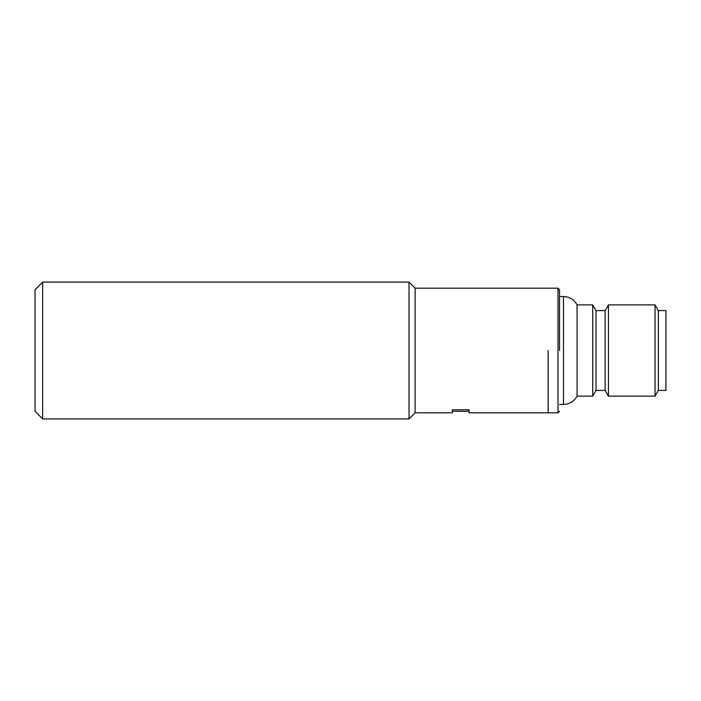 <?xml version="1.0" encoding="UTF-8"?>
<svg xmlns="http://www.w3.org/2000/svg" width="701" height="701" viewBox="0 0 701 701"><rect width="100%" height="100%" fill="white"/><g stroke="black" fill="none" stroke-linecap="round" stroke-linejoin="round"><path stroke-width="1.05" d="M559.529 296.532L563.49 296.532C569.58 296.768 574.11 299.555 577.063 304.891L577.063 396.109L592.731 396.109L592.731 304.891L596.016 310.596L596.016 390.404L605.138 390.404L608.433 396.109L655.058 396.109L655.058 304.891L608.433 304.891L608.433 396.109M559.529 350.5L559.529 289.688L559.529 350.5M596.016 310.596L605.138 310.596L605.138 390.404M655.058 396.109L658.353 390.404L658.353 310.596L655.058 304.891M658.353 390.404L665.95 390.404L665.95 310.596L658.353 310.596M548.129 350.5L548.129 412.828L548.129 350.5M42.647 282.091L42.647 418.909L409.034 418.909L409.034 282.091L42.647 282.091L35.05 289.688L35.05 411.312L42.647 418.909M452.355 412.828L452.355 409.77L469.083 409.77L469.083 412.828L469.083 411.312L452.355 411.312L452.355 412.828L415.106 412.828L415.106 288.172L558.014 288.172L558.014 412.828L559.529 411.312M469.083 412.828L558.014 412.828M563.49 296.532L563.49 404.468C569.58 404.232 574.11 401.445 577.063 396.109M558.014 288.172L559.529 289.688M596.016 390.404L592.731 396.109M559.529 404.468L563.49 404.468M605.138 310.596L608.433 304.891M577.063 304.891L592.731 304.891M415.106 412.828L409.034 418.909M415.106 288.172L409.034 282.091"/></g></svg>
